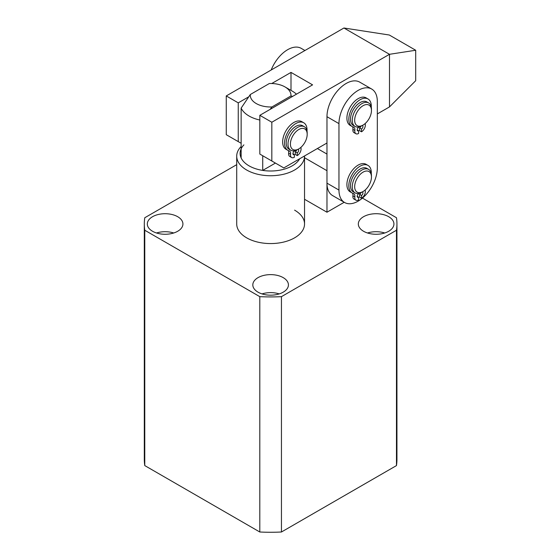 <?xml version="1.0" encoding="UTF-8"?>
<svg xmlns="http://www.w3.org/2000/svg" width="560" height="560" viewBox="0 0 560 560"><rect width="100%" height="100%" fill="white"/><g stroke="black" fill="none" stroke-linecap="round" stroke-linejoin="round"><path stroke-width="0.84" d="M304.535 155.96A33.908 19.579 180 0 1 304.535 156.156A33.908 19.579 180 0 1 283.598 174.244A33.908 19.579 180 0 1 246.645 170.002A33.908 19.579 180 0 1 236.712 156.156L236.712 223.993A33.908 19.579 0 0 0 246.645 237.832A33.908 19.579 0 0 0 283.598 242.081A33.908 19.579 0 0 0 304.535 223.993A33.908 19.579 0 0 0 294.602 210.147M388.717 216.72A17.801 10.276 0 0 0 369.313 214.494A17.801 10.276 0 0 0 358.323 223.993A17.801 10.276 0 0 0 363.538 231.259A17.801 10.276 0 0 0 382.942 233.485A17.801 10.276 0 0 0 393.932 223.993A17.801 10.276 0 0 0 388.717 216.72M384.734 232.988A17.801 10.276 0 0 0 367.528 232.988M283.213 277.634A17.801 10.276 0 0 0 263.809 275.408A17.801 10.276 0 0 0 252.819 284.907A17.801 10.276 0 0 0 258.034 292.173A17.801 10.276 0 0 0 277.438 294.399A17.801 10.276 0 0 0 288.428 284.907A17.801 10.276 0 0 0 283.213 277.634M279.23 293.902A17.801 10.276 0 0 0 262.017 293.902M177.709 216.72A17.801 10.276 0 0 0 158.305 214.494A17.801 10.276 0 0 0 147.315 223.993A17.801 10.276 0 0 0 152.53 231.259A17.801 10.276 0 0 0 171.934 233.485A17.801 10.276 0 0 0 182.924 223.993A17.801 10.276 0 0 0 177.709 216.72M173.719 232.988A17.801 10.276 0 0 0 156.513 232.988M144.774 230.244L259.798 296.653L259.798 532L144.774 465.591A126.315 72.926 0 0 1 144.305 459.34L144.305 223.993A126.315 72.926 0 0 0 144.774 230.244L144.774 465.591M259.798 296.653A126.315 72.926 0 0 0 281.449 296.653L396.473 230.244L396.473 465.591A126.315 72.926 0 0 0 396.942 459.34L396.942 223.993A126.315 72.926 0 0 0 396.473 217.742L362.453 198.1M396.473 465.591L281.449 532A126.315 72.926 0 0 1 259.798 532M281.449 296.653L281.449 532M396.473 230.244A126.315 72.926 0 0 0 396.942 223.993M236.712 164.661L144.774 217.742A126.315 72.926 0 0 0 144.305 223.993M297.598 149.576L298.802 148.89A11.872 6.853 120 0 0 298.802 148.89A11.872 6.853 120 0 0 307.188 134.351A11.872 6.853 120 0 0 298.795 129.507A11.872 6.853 120 0 0 290.409 144.039A11.872 6.853 120 0 0 298.795 148.89L297.598 149.576A13.566 7.833 -60 0 1 290.815 150.248A13.566 7.833 -60 0 1 288.736 139.384A13.566 7.833 -60 0 1 297.598 127.428A13.566 7.833 -60 0 1 304.381 126.756A13.566 7.833 -60 0 1 307.188 132.965L307.188 134.351M304.381 126.756L302.582 125.72A13.566 7.833 120 0 0 295.799 126.392A13.566 7.833 120 0 0 286.937 138.341A13.566 7.833 120 0 0 289.016 149.212L290.815 150.248M292.208 91.091L285.012 86.933A20.349 11.746 0 0 0 269.353 83.517L250.32 94.507A20.349 11.746 0 0 0 271.901 106.967L290.927 95.977A20.349 11.746 0 0 0 285.012 86.933L292.201 91.091A30.52 17.619 180 0 1 292.208 91.091A30.52 17.619 180 0 1 296.457 94.171M243.901 144.879A30.52 17.619 0 0 0 241.143 157.948A30.52 17.619 0 0 0 249.046 165.844A30.52 17.619 0 0 0 262.724 170.408A30.52 17.619 0 0 0 299.691 158.753M236.712 156.156A33.908 19.579 180 0 1 241.143 146.482M262.724 155.75L262.724 170.408L275.422 163.079M259.833 120.029A30.52 17.619 180 0 1 241.143 108.108L241.143 157.948M271.901 106.967L270.165 109.347M292.663 96.362L290.927 95.977M241.143 108.108L250.32 94.507M304.948 50.505L301.21 48.349A27.132 15.666 120 0 0 271.18 70.007M248.584 96.894L238.252 102.858L238.252 141.617L226.261 134.694L226.261 95.935L343.931 28L389.319 35.021L415.695 50.253L389.487 54.306L271.824 122.234L259.833 115.318L312.585 84.861L291.004 72.401L271.754 83.51M343.931 28L389.487 54.306L389.487 106.911L415.695 80.71L415.695 50.253M259.833 115.318L259.833 154.077L271.824 161L271.824 122.234M271.824 161L283.815 167.923L326.97 143.003M389.487 106.911L377.328 113.932M291.004 90.398L291.004 72.401M238.252 141.617L241.143 143.29M238.252 102.858L226.261 95.935M370.426 106.491A11.872 6.853 120 0 0 359.044 109.2A11.872 6.853 120 0 0 355.691 124.278A11.872 6.853 120 0 0 363.062 125.076A11.872 6.853 120 0 0 371.455 110.537A11.872 6.853 120 0 0 370.426 106.491M363.062 125.076L361.865 125.769A13.566 7.833 -60 0 1 355.082 126.441A13.566 7.833 -60 0 1 353.444 124.859A13.566 7.833 -60 0 1 356.118 109.144A13.566 7.833 -60 0 1 368.641 102.949A13.566 7.833 -60 0 1 370.279 104.531A13.566 7.833 -60 0 1 371.455 109.158L371.455 110.537M368.641 102.949L366.842 101.906A13.566 7.833 120 0 0 354.319 108.101A13.566 7.833 120 0 0 351.645 123.816A13.566 7.833 120 0 0 353.283 125.405L355.082 126.441M365.393 171.178A11.872 6.853 120 0 0 354.998 183.799A11.872 6.853 120 0 0 360.731 192.493A11.872 6.853 120 0 0 363.062 191.527A11.872 6.853 120 0 0 371.455 176.988A11.872 6.853 120 0 0 365.393 171.178M363.062 191.527L361.865 192.22A13.566 7.833 -60 0 1 359.198 193.319A13.566 7.833 -60 0 1 355.082 192.892A13.566 7.833 -60 0 1 353.605 180.278A13.566 7.833 -60 0 1 364.525 168.966A13.566 7.833 -60 0 1 368.641 169.4A13.566 7.833 -60 0 1 371.455 175.609L371.455 176.988M368.641 169.4L366.842 168.357A13.566 7.833 120 0 0 362.726 167.93A13.566 7.833 120 0 0 351.806 179.242A13.566 7.833 120 0 0 353.283 191.856L355.082 192.892M344.582 202.489L332.591 195.573A27.132 15.666 -60 0 1 326.97 183.155L326.97 116.697A27.132 15.666 -60 0 1 338.814 89.397A27.132 15.666 -60 0 1 359.723 82.131L371.707 89.054A27.132 15.666 -60 0 1 377.328 101.472L377.328 167.923A27.132 15.666 -60 0 1 358.148 201.152A27.132 15.666 -60 0 1 344.582 202.489A27.132 15.666 -60 0 1 338.961 190.071L338.961 123.62A27.132 15.666 -60 0 1 350.805 96.32A27.132 15.666 -60 0 1 371.707 89.054M362.292 125.517A2.037 1.176 -60 0 1 362.516 125.601A2.037 1.176 -60 0 1 362.943 126.532A2.037 1.176 -60 0 1 361.501 129.024L361.501 131.796A5.425 3.136 120 0 0 365.337 125.146A5.425 3.136 120 0 0 365.288 124.439A5.425 3.136 -60 0 1 365.239 123.487M360.857 126.287A2.037 1.176 -60 0 1 359.583 127.918L359.583 130.683L361.501 131.796M371.28 107.17A15.904 9.184 120 0 0 371.308 106.246A15.904 9.184 120 0 0 368.018 98.966L366.1 97.86A15.904 9.184 120 0 0 353.843 102.123A15.904 9.184 120 0 0 346.899 118.125A15.904 9.184 120 0 0 350.196 125.405L352.114 126.511A15.904 9.184 120 0 0 353.353 127.036A5.425 3.136 -60 0 1 353.773 127.211A5.425 3.136 -60 0 1 354.893 129.696A5.425 3.136 -60 0 1 354.844 130.466A5.425 3.136 120 0 0 355.915 133.721A5.425 3.136 120 0 0 358.624 133.455L358.624 130.683A2.037 1.176 -60 0 1 357.609 130.788A2.037 1.176 -60 0 1 357.294 129.157A2.037 1.176 -60 0 1 358.624 127.365L358.624 126.987M368.018 98.966A15.904 9.184 120 0 0 355.761 103.229A15.904 9.184 120 0 0 348.817 119.231A15.904 9.184 120 0 0 352.114 126.511M352.492 126.714A5.425 3.136 -60 0 1 352.975 128.59A5.425 3.136 -60 0 1 352.926 129.36A5.425 3.136 120 0 0 353.997 132.615L355.915 133.721M357.189 129.857L358.624 130.683M359.583 127.918L361.501 129.024M362.292 191.968A2.037 1.176 -60 0 1 362.516 192.052A2.037 1.176 -60 0 1 362.943 192.983A2.037 1.176 -60 0 1 361.501 195.475L361.501 198.247A5.425 3.136 120 0 0 365.337 191.597A5.425 3.136 120 0 0 365.288 190.89A5.425 3.136 -60 0 1 365.239 189.938M360.857 192.738A2.037 1.176 -60 0 1 359.583 194.369L359.583 197.134L361.501 198.247M371.28 173.621A15.904 9.184 120 0 0 371.308 172.697A15.904 9.184 120 0 0 368.018 165.417L366.1 164.311A15.904 9.184 120 0 0 353.843 168.574A15.904 9.184 120 0 0 346.899 184.576A15.904 9.184 120 0 0 350.196 191.856L352.114 192.969A15.904 9.184 120 0 0 353.353 193.487A5.425 3.136 -60 0 1 353.773 193.662A5.425 3.136 -60 0 1 354.893 196.147A5.425 3.136 -60 0 1 354.844 196.917A5.425 3.136 120 0 0 355.915 200.172A5.425 3.136 120 0 0 358.624 199.906L358.624 197.134A2.037 1.176 -60 0 1 357.609 197.239A2.037 1.176 -60 0 1 357.294 195.608A2.037 1.176 -60 0 1 358.624 193.816L358.624 193.438M368.018 165.417A15.904 9.184 120 0 0 355.761 169.68A15.904 9.184 120 0 0 348.817 185.682A15.904 9.184 120 0 0 352.114 192.969M352.492 193.165A5.425 3.136 -60 0 1 352.975 195.041A5.425 3.136 -60 0 1 352.926 195.811A5.425 3.136 120 0 0 353.997 199.066L355.915 200.172M357.189 196.308L358.624 197.134M359.583 194.369L361.501 195.475M298.032 149.331A2.037 1.176 -60 0 1 298.256 149.415A2.037 1.176 -60 0 1 298.676 150.346A2.037 1.176 -60 0 1 297.241 152.838L297.241 155.603A5.425 3.136 120 0 0 301.077 148.96A5.425 3.136 120 0 0 301.021 148.253A5.425 3.136 -60 0 1 300.972 147.301M296.597 150.094A2.037 1.176 -60 0 1 295.323 151.725L295.323 154.497L297.241 155.603M307.02 130.984A15.904 9.184 120 0 0 307.048 130.06A15.904 9.184 120 0 0 303.751 122.78L301.833 121.674A15.904 9.184 120 0 0 289.576 125.93A15.904 9.184 120 0 0 282.639 141.939A15.904 9.184 120 0 0 285.929 149.219L287.847 150.325A15.904 9.184 120 0 0 289.086 150.843A5.425 3.136 -60 0 1 289.513 151.025A5.425 3.136 -60 0 1 290.633 153.51A5.425 3.136 -60 0 1 290.577 154.28A5.425 3.136 120 0 0 291.648 157.535A5.425 3.136 120 0 0 294.364 157.269L294.364 154.497A2.037 1.176 -60 0 1 293.342 154.595A2.037 1.176 -60 0 1 293.034 152.964A2.037 1.176 -60 0 1 294.364 151.172L294.364 150.801M303.751 122.78A15.904 9.184 120 0 0 291.494 127.043A15.904 9.184 120 0 0 284.557 143.045A15.904 9.184 120 0 0 287.847 150.325M288.232 150.528A5.425 3.136 -60 0 1 288.715 152.397A5.425 3.136 -60 0 1 288.659 153.174A5.425 3.136 120 0 0 289.73 156.429L291.648 157.535M292.922 153.664L294.364 154.497M295.323 151.725L297.241 152.838M304.535 199.269L326.97 212.226L344.204 202.272M304.535 157.738L326.97 170.695L326.97 212.226M317.38 148.54L326.97 154.077M326.97 183.155L338.961 190.071M326.97 116.697L338.961 123.62M352.926 129.36L354.844 130.466M352.926 195.811L354.844 196.917M288.659 153.174L290.577 154.28M304.535 156.156L304.535 223.993"/></g></svg>
